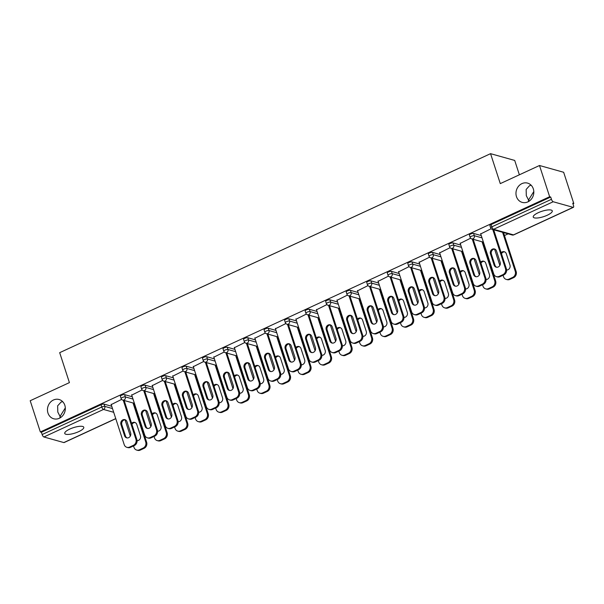 <?xml version="1.0" encoding="UTF-8"?>
<svg xmlns="http://www.w3.org/2000/svg" width="604" height="604" viewBox="0 0 604 604"><rect width="100%" height="100%" fill="white"/><g stroke="black" fill="none" stroke-linecap="round" stroke-linejoin="round"><path stroke-width="0.91" d="M529.323 201.034L528.545 200.03L528.409 201.6M516.473 196.64A10.004 8.841 -74.3 0 0 522.196 202.385A10.004 8.841 -74.3 0 0 531.309 199.184A10.004 8.841 -74.3 0 0 533.317 188.863A10.004 8.841 -74.3 0 0 527.594 183.118A10.004 8.841 -74.3 0 0 518.481 186.319A10.004 8.841 -74.3 0 0 516.473 196.64M60.823 417.417L60.045 416.413L59.909 417.991M47.965 413.03A10.004 8.841 -74.3 0 0 53.688 418.768A10.004 8.841 -74.3 0 0 62.801 415.575A10.004 8.841 -74.3 0 0 64.817 405.246A10.004 8.841 -74.3 0 0 59.094 399.508A10.004 8.841 -74.3 0 0 49.981 402.709A10.004 8.841 -74.3 0 0 47.965 413.03M62.627 401.607L60.996 402.136L57.637 405.85L57.803 412.064L60.045 416.413L65.308 407.919M531.127 185.217L529.497 185.745L526.144 189.46L526.303 195.673L528.545 200.03L533.808 191.536M78.769 431.618A10.004 2.816 162 0 0 83.775 427.262A10.004 2.816 162 0 0 69.754 429.089A10.004 2.816 162 0 0 64.749 433.446A10.004 2.816 162 0 0 78.769 431.618M547.269 215.228A10.004 2.816 162 0 0 552.275 210.871A10.004 2.816 162 0 0 538.255 212.699A10.004 2.816 162 0 0 533.249 217.055A10.004 2.816 162 0 0 547.269 215.228M519.372 174.798L514.706 160.438L490.554 153.665L59.683 352.668L69.415 382.619L30.2 400.731L40.347 431.966L549.648 196.738L539.5 165.504L563.653 172.276L573.8 203.51L572.743 203.216L573.483 205.496A2.341 0.876 65.2 0 1 573.415 207.323L513.793 234.858A2.341 0.876 65.2 0 1 513.506 234.873L573.12 207.338A2.341 0.876 65.2 0 0 573.415 207.323M504.461 235.537L508.107 233.846M572.962 203.895L573.8 203.51M553.196 201.751L493.581 229.286A2.341 0.876 65.2 0 1 491.83 226.847A2.341 0.657 162 0 0 490.659 227.867L489.912 225.586A2.341 0.657 -18 0 1 491.09 224.567L491.83 226.847L551.444 199.312A2.341 0.876 65.2 0 0 553.196 201.751L573.12 207.338M491.09 224.567L550.705 197.032L549.648 196.738M551.444 199.312L550.705 197.032M115.779 418.693L64.115 442.558A2.341 0.876 -114.8 0 1 63.828 442.566L43.896 436.979A2.341 0.876 -114.8 0 1 42.144 434.548L41.404 432.26L40.347 431.966M490.554 153.665L500.286 183.616L539.5 165.504M491.15 228.72L480.739 233.922M124.583 394.631L125.322 396.911A2.341 0.657 -18 0 0 122.295 397.53A2.341 0.657 162 0 0 121.117 398.549L120.377 396.269A2.341 0.657 -18 0 1 121.547 395.243A2.341 0.657 -18 0 1 124.583 394.631L132.276 396.79M41.404 432.26L101.019 404.725A2.341 0.657 -18 0 1 104.054 404.114L111.74 406.266M142.144 389.92L131.732 395.122M165.639 375.665L166.379 377.945A2.341 0.657 -18 0 0 163.352 378.565A2.341 0.657 162 0 0 162.182 379.584L161.434 377.304A2.341 0.657 -18 0 1 162.612 376.284A2.341 0.657 -18 0 1 165.639 375.665L173.333 377.825M183.201 370.954L172.789 376.156M206.696 356.7L207.444 358.98A2.341 0.657 -18 0 0 204.409 359.599A2.341 0.657 162 0 0 203.238 360.618L202.499 358.338A2.341 0.657 -18 0 1 203.669 357.319A2.341 0.657 -18 0 1 206.696 356.7L214.39 358.859M224.258 351.989L213.854 357.191M247.761 337.734L248.501 340.022A2.341 0.657 -18 0 0 245.473 340.633A2.341 0.657 162 0 0 244.295 341.653L243.555 339.373A2.341 0.657 -18 0 1 244.733 338.353A2.341 0.657 -18 0 1 247.761 337.734L255.454 339.893M265.322 333.023L254.911 338.225M288.818 318.776L289.558 321.056A2.341 0.657 -18 0 0 286.53 321.668A2.341 0.657 162 0 0 285.36 322.695L284.612 320.407A2.341 0.657 -18 0 1 285.79 319.388A2.341 0.657 -18 0 1 288.818 318.776L296.511 320.928M306.379 314.057L295.968 319.267M329.882 299.811L330.622 302.091A2.341 0.657 -18 0 0 327.587 302.71A2.341 0.657 162 0 0 326.417 303.729L325.677 301.441A2.341 0.657 -18 0 1 326.847 300.422A2.341 0.657 -18 0 1 329.882 299.811L337.576 301.962M347.443 295.092L337.032 300.301M370.939 280.845L371.679 283.125A2.341 0.657 -18 0 0 368.651 283.744A2.341 0.657 162 0 0 367.474 284.763L366.734 282.483A2.341 0.657 -18 0 1 367.911 281.456A2.341 0.657 -18 0 1 370.939 280.845L378.632 283.004M388.5 276.134L378.089 281.336M411.996 261.879L412.743 264.159A2.341 0.657 -18 0 0 409.708 264.779A2.341 0.657 162 0 0 408.538 265.798L407.798 263.518A2.341 0.657 -18 0 1 408.968 262.498A2.341 0.657 -18 0 1 411.996 261.879L419.689 264.039M429.557 257.168L419.153 262.37M453.06 242.914L453.8 245.201A2.341 0.657 -18 0 0 450.773 245.813A2.341 0.657 162 0 0 449.595 246.832L448.855 244.552A2.341 0.657 -18 0 1 450.025 243.533A2.341 0.657 -18 0 1 453.06 242.914L460.754 245.073M470.622 238.203L460.21 243.404M473.589 233.431L474.329 235.719A2.341 0.657 -18 0 0 471.301 236.33A2.341 0.657 162 0 0 470.123 237.349L469.384 235.069A2.341 0.657 -18 0 1 470.561 234.05A2.341 0.657 -18 0 1 473.589 233.431L481.282 235.59M450.093 247.685L439.682 252.887M432.532 252.397L433.272 254.677A2.341 0.657 -18 0 0 430.237 255.296A2.341 0.657 162 0 0 429.066 256.315L428.327 254.035A2.341 0.657 -18 0 1 429.497 253.016A2.341 0.657 -18 0 1 432.532 252.397L440.225 254.556M409.029 266.651L398.617 271.853M391.468 271.362L392.207 273.642A2.341 0.657 -18 0 0 389.18 274.261A2.341 0.657 162 0 0 388.01 275.281L387.262 273A2.341 0.657 -18 0 1 388.44 271.981A2.341 0.657 -18 0 1 391.468 271.362L399.161 273.521M367.972 285.617L357.56 290.818M350.411 290.328L351.151 292.608A2.341 0.657 -18 0 0 348.123 293.227A2.341 0.657 162 0 0 346.945 294.246L346.205 291.966A2.341 0.657 -18 0 1 347.376 290.939A2.341 0.657 -18 0 1 350.411 290.328L358.104 292.487M326.907 304.575L316.504 309.784M309.346 309.293L310.094 311.573A2.341 0.657 -18 0 0 307.058 312.185A2.341 0.657 162 0 0 305.888 313.212L305.148 310.924A2.341 0.657 -18 0 1 306.319 309.905A2.341 0.657 -18 0 1 309.346 309.293L317.04 311.445M285.851 323.54L275.439 328.75M268.289 328.251L269.029 330.539A2.341 0.657 -18 0 0 266.002 331.151A2.341 0.657 162 0 0 264.831 332.17L264.084 329.89A2.341 0.657 -18 0 1 265.262 328.87A2.341 0.657 -18 0 1 268.289 328.251L275.983 330.411M244.794 342.506L234.382 347.708M227.232 347.217L227.972 349.505A2.341 0.657 -18 0 0 224.945 350.116A2.341 0.657 162 0 0 223.767 351.135L223.027 348.855A2.341 0.657 -18 0 1 224.197 347.836A2.341 0.657 -18 0 1 227.232 347.217L234.926 349.376M203.729 361.471L193.325 366.673M186.168 366.183L186.915 368.463A2.341 0.657 -18 0 0 183.88 369.082A2.341 0.657 162 0 0 182.71 370.101L181.97 367.821A2.341 0.657 -18 0 1 183.14 366.802A2.341 0.657 -18 0 1 186.168 366.183L193.861 368.342M162.672 380.437L152.261 385.639M145.111 385.148L145.851 387.428A2.341 0.657 -18 0 0 142.823 388.047A2.341 0.657 162 0 0 141.646 389.067L140.906 386.786A2.341 0.657 -18 0 1 142.083 385.767A2.341 0.657 -18 0 1 145.111 385.148L152.804 387.307M121.608 399.395L111.204 404.604M496.647 267.247A3.594 3.179 105.7 0 1 495.038 265.352L491.377 254.088A3.594 3.179 105.7 0 1 494.91 249.142M493.702 229.807L506.379 268.81A4.689 4.145 105.7 0 1 503.819 274.911L500.006 276.677A4.689 4.145 105.7 0 1 497.349 276.911L496.435 276.655A4.689 4.145 -74.3 0 0 499.085 276.421L500.006 276.677M496.435 276.655A4.689 4.145 -74.3 0 1 493.747 273.967L480.625 233.582M492.789 229.55L505.465 268.553L506.379 268.81M503.819 274.911L502.906 274.654L499.085 276.421M494.125 265.096L490.463 253.831A3.594 3.179 105.7 0 1 491.188 250.124A3.594 3.179 105.7 0 1 494.457 248.969A3.594 3.179 105.7 0 1 496.518 251.037L500.18 262.302A3.594 3.179 105.7 0 1 499.455 266.009A3.594 3.179 105.7 0 1 496.178 267.164A3.594 3.179 105.7 0 1 494.125 265.096L495.038 265.352M502.906 274.654A4.689 4.145 -74.3 0 0 505.465 268.553M506.605 270.011A3.594 3.179 -74.3 0 0 509.965 265.043L506.303 253.778A3.594 3.179 -74.3 0 0 504.249 251.717A3.594 3.179 -74.3 0 0 501.139 252.676M494.578 249.127L499.863 265.405M503.064 275.258L503.54 276.707A4.689 4.145 -74.3 0 0 506.22 279.395A4.689 4.145 -74.3 0 0 508.878 279.161L512.69 277.402A4.689 4.145 -74.3 0 0 515.25 271.302L516.163 271.558L503.494 232.555M502.581 232.298L515.25 271.302M508.878 279.161L509.791 279.418L513.604 277.659L512.69 277.402M504.695 251.883A3.594 3.179 -74.3 0 0 501.479 253.733M509.791 279.418A4.689 4.145 105.7 0 1 507.134 279.652L506.22 279.395M516.163 271.558A4.689 4.145 105.7 0 1 513.604 277.659M476.118 276.73A3.594 3.179 105.7 0 1 474.51 274.835L470.848 263.571A3.594 3.179 105.7 0 1 474.374 258.625M473.174 239.29L485.85 278.293A4.689 4.145 105.7 0 1 483.291 284.393L479.47 286.16A4.689 4.145 105.7 0 1 476.82 286.394L475.899 286.137A4.689 4.145 -74.3 0 0 478.557 285.903L479.47 286.16M475.899 286.137A4.689 4.145 -74.3 0 1 473.219 283.45L460.097 243.065M472.26 239.033L484.929 278.036L485.85 278.293M483.291 284.393L482.377 284.137L478.557 285.903M473.596 274.578L469.935 263.314A3.594 3.179 105.7 0 1 470.652 259.607A3.594 3.179 105.7 0 1 473.929 258.452A3.594 3.179 105.7 0 1 475.99 260.52L479.644 271.785A3.594 3.179 105.7 0 1 478.927 275.492A3.594 3.179 105.7 0 1 475.65 276.647A3.594 3.179 105.7 0 1 473.596 274.578L474.51 274.835M482.377 284.137A4.689 4.145 -74.3 0 0 484.929 278.036M455.59 286.213A3.594 3.179 105.7 0 1 453.981 284.318L450.32 273.053A3.594 3.179 105.7 0 1 453.846 268.101M452.645 248.773L465.322 287.776A4.689 4.145 105.7 0 1 462.762 293.876L458.942 295.643A4.689 4.145 105.7 0 1 456.284 295.877L455.371 295.62A4.689 4.145 -74.3 0 0 458.028 295.386L458.942 295.643M455.371 295.62A4.689 4.145 -74.3 0 1 452.69 292.925L439.569 252.548M451.732 248.516L464.401 287.519L465.322 287.776M462.762 293.876L461.841 293.619L458.028 295.386M453.06 284.061L449.406 272.797A3.594 3.179 105.7 0 1 450.123 269.082A3.594 3.179 105.7 0 1 453.4 267.934A3.594 3.179 105.7 0 1 455.454 270.003L459.115 281.268A3.594 3.179 105.7 0 1 458.398 284.975A3.594 3.179 105.7 0 1 455.122 286.122A3.594 3.179 105.7 0 1 453.06 284.061L453.981 284.318M461.841 293.619A4.689 4.145 -74.3 0 0 464.401 287.519M435.061 295.696A3.594 3.179 105.7 0 1 433.446 293.801L429.791 282.536A3.594 3.179 105.7 0 1 433.317 277.583M432.117 258.255L444.786 297.259A4.689 4.145 105.7 0 1 442.234 303.359L438.413 305.126A4.689 4.145 105.7 0 1 435.756 305.36L434.842 305.103A4.689 4.145 -74.3 0 0 437.5 304.869L438.413 305.126M434.842 305.103A4.689 4.145 -74.3 0 1 432.162 302.408L419.04 262.023M431.203 257.999L443.872 297.002L444.786 297.259M442.234 303.359L441.313 303.102L437.5 304.869M432.532 293.544L428.87 282.279A3.594 3.179 105.7 0 1 429.595 278.565A3.594 3.179 105.7 0 1 432.872 277.417A3.594 3.179 105.7 0 1 434.925 279.478L438.587 290.751A3.594 3.179 105.7 0 1 437.862 294.458A3.594 3.179 105.7 0 1 434.593 295.605A3.594 3.179 105.7 0 1 432.532 293.544L433.446 293.801M441.313 303.102A4.689 4.145 -74.3 0 0 443.872 297.002M414.525 305.179A3.594 3.179 105.7 0 1 412.917 303.284L409.255 292.019A3.594 3.179 105.7 0 1 412.789 287.066M411.588 267.738L424.257 306.741A4.689 4.145 105.7 0 1 421.698 312.842L417.885 314.601A4.689 4.145 105.7 0 1 415.227 314.843L414.314 314.586A4.689 4.145 -74.3 0 0 416.971 314.344L417.885 314.601M414.314 314.586A4.689 4.145 -74.3 0 1 411.634 311.891L398.512 271.506M410.667 267.481L423.344 306.485L424.257 306.741M421.698 312.842L420.784 312.585L416.971 314.344M412.004 303.027L408.342 291.762A3.594 3.179 105.7 0 1 409.067 288.048A3.594 3.179 105.7 0 1 412.343 286.9A3.594 3.179 105.7 0 1 414.397 288.961L418.059 300.233A3.594 3.179 105.7 0 1 417.334 303.94A3.594 3.179 105.7 0 1 414.057 305.088A3.594 3.179 105.7 0 1 412.004 303.027L412.917 303.284M420.784 312.585A4.689 4.145 -74.3 0 0 423.344 306.485M393.997 314.661A3.594 3.179 105.7 0 1 392.389 312.766L388.727 301.502A3.594 3.179 105.7 0 1 392.26 296.549M391.052 277.221L403.729 316.224A4.689 4.145 105.7 0 1 401.169 322.325L397.356 324.084A4.689 4.145 105.7 0 1 394.699 324.325L393.785 324.069A4.689 4.145 -74.3 0 0 396.435 323.827L397.356 324.084M393.785 324.069A4.689 4.145 -74.3 0 1 391.098 321.373L377.976 280.988M390.139 276.964L402.815 315.968L403.729 316.224M401.169 322.325L400.256 322.068L396.435 323.827M391.475 312.51L387.813 301.245A3.594 3.179 105.7 0 1 388.538 297.53A3.594 3.179 105.7 0 1 391.807 296.383A3.594 3.179 105.7 0 1 393.868 298.444L397.53 309.716A3.594 3.179 105.7 0 1 396.805 313.423A3.594 3.179 105.7 0 1 393.529 314.571A3.594 3.179 105.7 0 1 391.475 312.51L392.389 312.766M400.256 322.068A4.689 4.145 -74.3 0 0 402.815 315.968M486.077 279.486A3.594 3.179 -74.3 0 0 489.436 274.526L485.775 263.261A3.594 3.179 -74.3 0 0 483.721 261.2A3.594 3.179 -74.3 0 0 480.603 262.159M474.042 258.61L479.334 274.888M482.536 284.741L483.004 286.19A4.689 4.145 -74.3 0 0 485.691 288.878A4.689 4.145 -74.3 0 0 488.349 288.644L492.162 286.885A4.689 4.145 -74.3 0 0 494.721 280.777L495.635 281.034L482.966 242.038M482.045 241.781L494.721 280.777M488.349 288.644L489.263 288.901L493.075 287.142L492.162 286.885M484.166 261.366A3.594 3.179 -74.3 0 0 480.95 263.216M489.263 288.901A4.689 4.145 105.7 0 1 486.605 289.135L485.691 288.878M495.635 281.034A4.689 4.145 105.7 0 1 493.075 287.142M465.548 288.969A3.594 3.179 -74.3 0 0 468.908 284.008L465.246 272.744A3.594 3.179 -74.3 0 0 463.185 270.683A3.594 3.179 -74.3 0 0 460.074 271.641M453.513 268.085L458.806 284.371M462.007 294.224L462.475 295.673A4.689 4.145 -74.3 0 0 465.163 298.361A4.689 4.145 -74.3 0 0 467.813 298.127L471.633 296.368A4.689 4.145 -74.3 0 0 474.193 290.26L475.106 290.516L462.43 251.521M461.516 251.264L474.193 290.26M467.813 298.127L468.734 298.384L472.547 296.624L471.633 296.368M463.63 270.849A3.594 3.179 -74.3 0 0 460.414 272.691M468.734 298.384A4.689 4.145 105.7 0 1 466.077 298.618L465.163 298.361M475.106 290.516A4.689 4.145 105.7 0 1 472.547 296.624M445.012 298.452A3.594 3.179 -74.3 0 0 448.372 293.491L444.718 282.227A3.594 3.179 -74.3 0 0 442.656 280.165A3.594 3.179 -74.3 0 0 439.546 281.124M432.985 277.568L438.277 293.854M441.479 303.706L441.947 305.156A4.689 4.145 -74.3 0 0 444.627 307.844A4.689 4.145 -74.3 0 0 447.285 307.61L451.105 305.851A4.689 4.145 -74.3 0 0 453.657 299.743L454.578 299.999L441.901 261.003M440.988 260.747L453.657 299.743M447.285 307.61L448.198 307.866L452.019 306.107L451.105 305.851M443.102 280.332A3.594 3.179 -74.3 0 0 439.886 282.174M448.198 307.866A4.689 4.145 105.7 0 1 445.548 308.1L444.627 307.844M454.578 299.999A4.689 4.145 105.7 0 1 452.019 306.107M424.484 307.934A3.594 3.179 -74.3 0 0 427.843 302.974L424.182 291.709A3.594 3.179 -74.3 0 0 422.128 289.648A3.594 3.179 -74.3 0 0 419.017 290.607M412.456 287.051L417.741 303.336M420.95 313.189L421.418 314.639A4.689 4.145 -74.3 0 0 424.099 317.327A4.689 4.145 -74.3 0 0 426.756 317.092L430.569 315.326A4.689 4.145 -74.3 0 0 433.128 309.225L434.042 309.482L421.373 270.479M420.459 270.23L433.128 309.225M426.756 317.092L427.67 317.349L431.49 315.582L430.569 315.326M422.574 289.814A3.594 3.179 -74.3 0 0 419.357 291.656M427.67 317.349A4.689 4.145 105.7 0 1 425.012 317.583L424.099 317.327M434.042 309.482A4.689 4.145 105.7 0 1 431.49 315.582M403.955 317.417A3.594 3.179 -74.3 0 0 407.315 312.457L403.653 301.192A3.594 3.179 -74.3 0 0 401.6 299.123A3.594 3.179 -74.3 0 0 398.489 300.09M391.928 296.534L397.213 312.812M400.414 322.672L400.89 324.122A4.689 4.145 -74.3 0 0 403.57 326.809A4.689 4.145 -74.3 0 0 406.228 326.575L410.041 324.809A4.689 4.145 -74.3 0 0 412.6 318.708L413.514 318.965L400.845 279.962M399.931 279.705L412.6 318.708M406.228 326.575L407.141 326.832L410.962 325.065L410.041 324.809M402.045 299.297A3.594 3.179 -74.3 0 0 398.829 301.139M407.141 326.832A4.689 4.145 105.7 0 1 404.484 327.066L403.57 326.809M413.514 318.965A4.689 4.145 105.7 0 1 410.962 325.065M373.468 324.144A3.594 3.179 105.7 0 1 371.86 322.249L368.198 310.977A3.594 3.179 105.7 0 1 371.724 306.032M370.524 286.704L383.2 325.707A4.689 4.145 105.7 0 1 380.641 331.807L376.821 333.567A4.689 4.145 105.7 0 1 374.17 333.801L373.249 333.544A4.689 4.145 -74.3 0 0 375.907 333.31L376.821 333.567M373.249 333.544A4.689 4.145 -74.3 0 1 370.569 330.856L357.447 290.471M369.61 286.447L382.279 325.45L383.2 325.707M380.641 331.807L379.727 331.551L375.907 333.31M370.947 321.992L367.285 310.72A3.594 3.179 105.7 0 1 368.002 307.013A3.594 3.179 105.7 0 1 371.279 305.866A3.594 3.179 105.7 0 1 373.34 307.927L376.994 319.191A3.594 3.179 105.7 0 1 376.277 322.906A3.594 3.179 105.7 0 1 373 324.054A3.594 3.179 105.7 0 1 370.947 321.992L371.86 322.249M379.727 331.551A4.689 4.145 -74.3 0 0 382.279 325.45M383.427 326.9A3.594 3.179 -74.3 0 0 386.786 321.94L383.125 310.675A3.594 3.179 -74.3 0 0 381.071 308.606A3.594 3.179 -74.3 0 0 377.961 309.573M371.392 306.017L376.685 322.294M379.886 332.155L380.361 333.604A4.689 4.145 -74.3 0 0 383.042 336.292A4.689 4.145 -74.3 0 0 385.699 336.058L389.512 334.291A4.689 4.145 -74.3 0 0 392.071 328.191L392.985 328.448L380.316 289.444M379.395 289.188L392.071 328.191M385.699 336.058L386.613 336.315L390.426 334.548L389.512 334.291M381.517 308.78A3.594 3.179 -74.3 0 0 378.3 310.622M386.613 336.315A4.689 4.145 105.7 0 1 383.955 336.549L383.042 336.292M392.985 328.448A4.689 4.145 105.7 0 1 390.426 334.548M352.94 333.627A3.594 3.179 105.7 0 1 351.332 331.732L347.67 320.46A3.594 3.179 105.7 0 1 351.196 315.514M349.995 296.187L362.672 335.182A4.689 4.145 105.7 0 1 360.112 341.29L356.292 343.049A4.689 4.145 105.7 0 1 353.634 343.283L352.721 343.027A4.689 4.145 -74.3 0 0 355.378 342.793L356.292 343.049M352.721 343.027A4.689 4.145 -74.3 0 1 350.041 340.339L336.919 299.954M349.082 295.93L361.751 334.926L362.672 335.182M360.112 341.29L359.199 341.034L355.378 342.793M350.411 331.475L346.756 320.203A3.594 3.179 105.7 0 1 347.474 316.496A3.594 3.179 105.7 0 1 350.75 315.348A3.594 3.179 105.7 0 1 352.804 317.41L356.466 328.674A3.594 3.179 105.7 0 1 355.748 332.389A3.594 3.179 105.7 0 1 352.472 333.536A3.594 3.179 105.7 0 1 350.411 331.475L351.332 331.732M359.199 341.034A4.689 4.145 -74.3 0 0 361.751 334.926M362.898 336.383A3.594 3.179 -74.3 0 0 366.258 331.422L362.596 320.158A3.594 3.179 -74.3 0 0 360.535 318.089A3.594 3.179 -74.3 0 0 357.425 319.055M350.864 315.499L356.156 331.777M359.357 341.637L359.825 343.08A4.689 4.145 -74.3 0 0 362.513 345.775A4.689 4.145 -74.3 0 0 365.163 345.541L368.984 343.774A4.689 4.145 -74.3 0 0 371.543 337.674L372.457 337.93L359.78 298.927M358.867 298.67L371.543 337.674M365.163 345.541L366.084 345.798L369.897 344.031L368.984 343.774M360.988 318.255A3.594 3.179 -74.3 0 0 357.772 320.105M366.084 345.798A4.689 4.145 105.7 0 1 363.427 346.032L362.513 345.775M372.457 337.93A4.689 4.145 105.7 0 1 369.897 344.031M332.411 343.11A3.594 3.179 105.7 0 1 330.796 341.215L327.142 329.943A3.594 3.179 105.7 0 1 330.667 324.997M329.467 305.669L342.136 344.665A4.689 4.145 105.7 0 1 339.584 350.773L335.764 352.532A4.689 4.145 105.7 0 1 333.106 352.766L332.192 352.51A4.689 4.145 -74.3 0 0 334.85 352.275L335.764 352.532M332.192 352.51A4.689 4.145 -74.3 0 1 329.512 349.822L316.39 309.437M328.553 305.413L341.222 344.408L342.136 344.665M339.584 350.773L338.663 350.516L334.85 352.275M329.882 340.958L326.22 329.686A3.594 3.179 105.7 0 1 326.945 325.979A3.594 3.179 105.7 0 1 330.222 324.831A3.594 3.179 105.7 0 1 332.276 326.892L335.937 338.157A3.594 3.179 105.7 0 1 335.212 341.872A3.594 3.179 105.7 0 1 331.943 343.019A3.594 3.179 105.7 0 1 329.882 340.958L330.796 341.215M338.663 350.516A4.689 4.145 -74.3 0 0 341.222 344.408M342.362 345.865A3.594 3.179 -74.3 0 0 345.722 340.905L342.068 329.633A3.594 3.179 -74.3 0 0 340.007 327.572A3.594 3.179 -74.3 0 0 336.896 328.538M330.335 324.982L335.628 341.26M338.829 351.12L339.297 352.562A4.689 4.145 -74.3 0 0 341.977 355.258A4.689 4.145 -74.3 0 0 344.635 355.024L348.455 353.257A4.689 4.145 -74.3 0 0 351.007 347.157L351.928 347.413L339.252 308.41M338.338 308.153L351.007 347.157M344.635 355.024L345.548 355.28L349.369 353.514L348.455 353.257M340.452 327.738A3.594 3.179 -74.3 0 0 337.236 329.588M345.548 355.28A4.689 4.145 105.7 0 1 342.898 355.514L341.977 355.258M351.928 347.413A4.689 4.145 105.7 0 1 349.369 353.514M311.875 352.593A3.594 3.179 105.7 0 1 310.267 350.697L306.606 339.425A3.594 3.179 105.7 0 1 310.139 334.48M308.938 315.152L321.607 354.148A4.689 4.145 105.7 0 1 319.048 360.256L315.235 362.015A4.689 4.145 105.7 0 1 312.578 362.249L311.664 361.992A4.689 4.145 -74.3 0 0 314.322 361.758L315.235 362.015M311.664 361.992A4.689 4.145 -74.3 0 1 308.984 359.304L295.862 318.92M308.017 314.895L320.694 353.891L321.607 354.148M319.048 360.256L318.134 359.999L314.322 361.758M309.354 350.441L305.692 339.169A3.594 3.179 105.7 0 1 306.417 335.462A3.594 3.179 105.7 0 1 309.693 334.314A3.594 3.179 105.7 0 1 311.747 336.375L315.409 347.64A3.594 3.179 105.7 0 1 314.684 351.354A3.594 3.179 105.7 0 1 311.407 352.502A3.594 3.179 105.7 0 1 309.354 350.441L310.267 350.697M318.134 359.999A4.689 4.145 -74.3 0 0 320.694 353.891M321.834 355.348A3.594 3.179 -74.3 0 0 325.194 350.388L321.532 339.116A3.594 3.179 -74.3 0 0 319.478 337.055A3.594 3.179 -74.3 0 0 316.368 338.021M309.807 334.465L315.092 350.743M318.3 360.603L318.769 362.045A4.689 4.145 -74.3 0 0 321.449 364.74A4.689 4.145 -74.3 0 0 324.106 364.499L327.927 362.74A4.689 4.145 -74.3 0 0 330.479 356.639L331.4 356.896L318.723 317.893M317.81 317.636L330.479 356.639M324.106 364.499L325.02 364.756L328.84 362.996L327.927 362.74M319.924 337.221A3.594 3.179 -74.3 0 0 316.707 339.071M325.02 364.756A4.689 4.145 105.7 0 1 322.362 364.997L321.449 364.74M331.4 356.896A4.689 4.145 105.7 0 1 328.84 362.996M291.347 362.075A3.594 3.179 105.7 0 1 289.739 360.173L286.077 348.908A3.594 3.179 105.7 0 1 289.61 343.963M288.41 324.627L301.079 363.631A4.689 4.145 105.7 0 1 298.519 369.731L294.707 371.498A4.689 4.145 105.7 0 1 292.049 371.732L291.136 371.475A4.689 4.145 -74.3 0 0 293.786 371.241L294.707 371.498M291.136 371.475A4.689 4.145 -74.3 0 1 288.448 368.787L275.326 328.402M287.489 324.371L300.165 363.374L301.079 363.631M298.519 369.731L297.606 369.474L293.786 371.241M288.825 359.916L285.163 348.651A3.594 3.179 105.7 0 1 285.888 344.944A3.594 3.179 105.7 0 1 289.157 343.797A3.594 3.179 105.7 0 1 291.219 345.858L294.88 357.123A3.594 3.179 105.7 0 1 294.156 360.83A3.594 3.179 105.7 0 1 290.879 361.985A3.594 3.179 105.7 0 1 288.825 359.916L289.739 360.173M297.606 369.474A4.689 4.145 -74.3 0 0 300.165 363.374M301.305 364.831A3.594 3.179 -74.3 0 0 304.665 359.871L301.003 348.599A3.594 3.179 -74.3 0 0 298.95 346.537A3.594 3.179 -74.3 0 0 295.839 347.504M289.278 343.948L294.563 360.226M297.764 370.078L298.24 371.528A4.689 4.145 -74.3 0 0 300.92 374.223A4.689 4.145 -74.3 0 0 303.578 373.982L307.391 372.223A4.689 4.145 -74.3 0 0 309.95 366.122L310.864 366.379L298.195 327.376M297.281 327.119L309.95 366.122M303.578 373.982L304.492 374.238L308.312 372.479L307.391 372.223M299.395 346.704A3.594 3.179 -74.3 0 0 296.179 348.553M304.492 374.238A4.689 4.145 105.7 0 1 301.834 374.48L300.92 374.223M310.864 366.379A4.689 4.145 105.7 0 1 308.312 372.479M270.818 371.551A3.594 3.179 105.7 0 1 269.21 369.656L265.549 358.391A3.594 3.179 105.7 0 1 269.074 353.446M267.874 334.11L280.55 373.113A4.689 4.145 105.7 0 1 277.991 379.214L274.171 380.981A4.689 4.145 105.7 0 1 271.521 381.215L270.6 380.958A4.689 4.145 -74.3 0 0 273.257 380.724L274.171 380.981M270.6 380.958A4.689 4.145 -74.3 0 1 267.919 378.27L254.797 337.885M266.96 333.853L279.637 372.857L280.55 373.113M277.991 379.214L277.077 378.957L273.257 380.724M268.297 369.399L264.635 358.134A3.594 3.179 105.7 0 1 265.352 354.427A3.594 3.179 105.7 0 1 268.629 353.272A3.594 3.179 105.7 0 1 270.69 355.341L274.344 366.605A3.594 3.179 105.7 0 1 273.627 370.312A3.594 3.179 105.7 0 1 270.35 371.468A3.594 3.179 105.7 0 1 268.297 369.399L269.21 369.656M277.077 378.957A4.689 4.145 -74.3 0 0 279.637 372.857M280.777 374.314A3.594 3.179 -74.3 0 0 284.137 369.346L280.475 358.081A3.594 3.179 -74.3 0 0 278.421 356.02A3.594 3.179 -74.3 0 0 275.311 356.979M268.742 353.431L274.035 369.708M277.236 379.561L277.712 381.011A4.689 4.145 -74.3 0 0 280.392 383.706A4.689 4.145 -74.3 0 0 283.049 383.464L286.862 381.705A4.689 4.145 -74.3 0 0 289.422 375.605L290.335 375.862L277.666 336.858M276.745 336.602L289.422 375.605M283.049 383.464L283.963 383.721L287.776 381.962L286.862 381.705M278.867 356.186A3.594 3.179 -74.3 0 0 275.651 358.036M283.963 383.721A4.689 4.145 105.7 0 1 281.305 383.963L280.392 383.706M290.335 375.862A4.689 4.145 105.7 0 1 287.776 381.962M250.29 381.033A3.594 3.179 105.7 0 1 248.682 379.138L245.02 367.874A3.594 3.179 105.7 0 1 248.546 362.928M247.346 343.593L260.022 382.596A4.689 4.145 105.7 0 1 257.463 388.697L253.642 390.463A4.689 4.145 105.7 0 1 250.992 390.697L250.071 390.441A4.689 4.145 -74.3 0 0 252.729 390.207L253.642 390.463M250.071 390.441A4.689 4.145 -74.3 0 1 247.391 387.753L234.269 347.368M246.432 343.336L259.101 382.34L260.022 382.596M257.463 388.697L256.549 388.44L252.729 390.207M247.761 378.882L244.107 367.617A3.594 3.179 105.7 0 1 244.824 363.91A3.594 3.179 105.7 0 1 248.101 362.755A3.594 3.179 105.7 0 1 250.154 364.824L253.816 376.088A3.594 3.179 105.7 0 1 253.099 379.795A3.594 3.179 105.7 0 1 249.822 380.95A3.594 3.179 105.7 0 1 247.761 378.882L248.682 379.138M256.549 388.44A4.689 4.145 -74.3 0 0 259.101 382.34M260.248 383.789A3.594 3.179 -74.3 0 0 263.608 378.829L259.947 367.564A3.594 3.179 -74.3 0 0 257.885 365.503A3.594 3.179 -74.3 0 0 254.775 366.462M248.214 362.913L253.506 379.191M256.708 389.044L257.176 390.494A4.689 4.145 -74.3 0 0 259.863 393.181A4.689 4.145 -74.3 0 0 262.513 392.947L266.334 391.188A4.689 4.145 -74.3 0 0 268.893 385.08L269.807 385.337L257.138 346.341M256.217 346.084L268.893 385.08M262.513 392.947L263.435 393.204L267.247 391.445L266.334 391.188M258.338 365.669A3.594 3.179 -74.3 0 0 255.122 367.519M263.435 393.204A4.689 4.145 105.7 0 1 260.777 393.438L259.863 393.181M269.807 385.337A4.689 4.145 105.7 0 1 267.247 391.445M229.762 390.516A3.594 3.179 105.7 0 1 228.153 388.621L224.492 377.357A3.594 3.179 105.7 0 1 228.018 372.404M226.817 353.076L239.486 392.079A4.689 4.145 105.7 0 1 236.934 398.179L233.114 399.946A4.689 4.145 105.7 0 1 230.456 400.18L229.543 399.924A4.689 4.145 -74.3 0 0 232.2 399.689L233.114 399.946M229.543 399.924A4.689 4.145 -74.3 0 1 226.862 397.228L213.741 356.851M225.904 352.819L238.572 391.822L239.486 392.079M236.934 398.179L236.013 397.923L232.2 399.689M227.232 388.364L223.571 377.1A3.594 3.179 105.7 0 1 224.295 373.393A3.594 3.179 105.7 0 1 227.572 372.238A3.594 3.179 105.7 0 1 229.626 374.306L233.287 385.571A3.594 3.179 105.7 0 1 232.563 389.278A3.594 3.179 105.7 0 1 229.293 390.426A3.594 3.179 105.7 0 1 227.232 388.364L228.153 388.621M236.013 397.923A4.689 4.145 -74.3 0 0 238.572 391.822M239.713 393.272A3.594 3.179 -74.3 0 0 243.072 388.312L239.418 377.047A3.594 3.179 -74.3 0 0 237.357 374.986A3.594 3.179 -74.3 0 0 234.246 375.945M227.685 372.389L232.978 388.674M236.179 398.527L236.647 399.976A4.689 4.145 -74.3 0 0 239.327 402.664A4.689 4.145 -74.3 0 0 241.985 402.43L245.805 400.671A4.689 4.145 -74.3 0 0 248.365 394.563L249.278 394.82L236.602 355.824M235.688 355.567L248.365 394.563M241.985 402.43L242.899 402.687L246.719 400.928L245.805 400.671M237.802 375.152A3.594 3.179 -74.3 0 0 234.586 376.994M242.899 402.687A4.689 4.145 105.7 0 1 240.249 402.921L239.327 402.664M249.278 394.82A4.689 4.145 105.7 0 1 246.719 400.928M209.233 399.999A3.594 3.179 105.7 0 1 207.617 398.104L203.956 386.839A3.594 3.179 105.7 0 1 207.489 381.887M206.289 362.559L218.958 401.562A4.689 4.145 105.7 0 1 216.398 407.662L212.585 409.429A4.689 4.145 105.7 0 1 209.928 409.663L209.014 409.406A4.689 4.145 -74.3 0 0 211.672 409.172L212.585 409.429M209.014 409.406A4.689 4.145 -74.3 0 1 206.334 406.711L193.212 366.326M205.375 362.302L218.044 401.305L218.958 401.562M216.398 407.662L215.485 407.406L211.672 409.172M206.704 397.847L203.042 386.583A3.594 3.179 105.7 0 1 203.767 382.868A3.594 3.179 105.7 0 1 207.044 381.72A3.594 3.179 105.7 0 1 209.097 383.782L212.759 395.054A3.594 3.179 105.7 0 1 212.034 398.761A3.594 3.179 105.7 0 1 208.757 399.908A3.594 3.179 105.7 0 1 206.704 397.847L207.617 398.104M215.485 407.406A4.689 4.145 -74.3 0 0 218.044 401.305M219.184 402.755A3.594 3.179 -74.3 0 0 222.544 397.794L218.882 386.53A3.594 3.179 -74.3 0 0 216.828 384.469A3.594 3.179 -74.3 0 0 213.718 385.428M207.157 381.871L212.449 398.157M215.651 408.01L216.119 409.459A4.689 4.145 -74.3 0 0 218.799 412.147A4.689 4.145 -74.3 0 0 221.457 411.913L225.277 410.154A4.689 4.145 -74.3 0 0 227.829 404.046L228.75 404.303L216.073 365.307M215.16 365.05L227.829 404.046M221.457 411.913L222.37 412.17L226.19 410.41L225.277 410.154M217.274 384.635A3.594 3.179 -74.3 0 0 214.058 386.477M222.37 412.17A4.689 4.145 105.7 0 1 219.72 412.404L218.799 412.147M228.75 404.303A4.689 4.145 105.7 0 1 226.19 410.41M188.697 409.482A3.594 3.179 105.7 0 1 187.089 407.587L183.427 396.322A3.594 3.179 105.7 0 1 186.961 391.369M185.76 372.041L198.429 411.045A4.689 4.145 105.7 0 1 195.87 417.145L192.057 418.904A4.689 4.145 105.7 0 1 189.399 419.146L188.486 418.889A4.689 4.145 -74.3 0 0 191.136 418.647L192.057 418.904M188.486 418.889A4.689 4.145 -74.3 0 1 185.798 416.194L172.676 375.809M184.839 371.785L197.516 410.788L198.429 411.045M195.87 417.145L194.956 416.888L191.136 418.647M186.175 407.33L182.514 396.065A3.594 3.179 105.7 0 1 183.238 392.351A3.594 3.179 105.7 0 1 186.508 391.203A3.594 3.179 105.7 0 1 188.569 393.264L192.231 404.537A3.594 3.179 105.7 0 1 191.506 408.244A3.594 3.179 105.7 0 1 188.229 409.391A3.594 3.179 105.7 0 1 186.175 407.33L187.089 407.587M194.956 416.888A4.689 4.145 -74.3 0 0 197.516 410.788M198.656 412.238A3.594 3.179 -74.3 0 0 202.015 407.277L198.354 396.013A3.594 3.179 -74.3 0 0 196.3 393.951A3.594 3.179 -74.3 0 0 193.189 394.91M186.628 391.354L191.913 407.64M195.122 417.492L195.59 418.942A4.689 4.145 -74.3 0 0 198.271 421.63A4.689 4.145 -74.3 0 0 200.928 421.396L204.741 419.629A4.689 4.145 -74.3 0 0 207.3 413.529L208.214 413.785L195.545 374.79M194.631 374.533L207.3 413.529M200.928 421.396L201.842 421.652L205.662 419.886L204.741 419.629M196.745 394.118A3.594 3.179 -74.3 0 0 193.529 395.96M201.842 421.652A4.689 4.145 105.7 0 1 199.184 421.886L198.271 421.63M208.214 413.785A4.689 4.145 105.7 0 1 205.662 419.886M168.169 418.965A3.594 3.179 105.7 0 1 166.561 417.07L162.899 405.805A3.594 3.179 105.7 0 1 166.425 400.852M165.224 381.524L177.901 420.527A4.689 4.145 105.7 0 1 175.341 426.628L171.528 428.387A4.689 4.145 105.7 0 1 168.871 428.629L167.957 428.372A4.689 4.145 -74.3 0 0 170.607 428.13L171.528 428.387M167.957 428.372A4.689 4.145 -74.3 0 1 165.269 425.677L152.148 385.292M164.311 381.267L176.987 420.271L177.901 420.527M175.341 426.628L174.428 426.371L170.607 428.13M165.647 416.813L161.985 405.548A3.594 3.179 105.7 0 1 162.71 401.834A3.594 3.179 105.7 0 1 165.979 400.686A3.594 3.179 105.7 0 1 168.04 402.747L171.702 414.019A3.594 3.179 105.7 0 1 170.977 417.726A3.594 3.179 105.7 0 1 167.701 418.874A3.594 3.179 105.7 0 1 165.647 416.813L166.561 417.07M174.428 426.371A4.689 4.145 -74.3 0 0 176.987 420.271M178.127 421.72A3.594 3.179 -74.3 0 0 181.487 416.76L177.825 405.495A3.594 3.179 -74.3 0 0 175.772 403.427A3.594 3.179 -74.3 0 0 172.661 404.393M166.1 400.837L171.385 417.115M174.586 426.975L175.062 428.425A4.689 4.145 -74.3 0 0 177.742 431.113A4.689 4.145 -74.3 0 0 180.4 430.879L184.212 429.112A4.689 4.145 -74.3 0 0 186.772 423.011L187.685 423.268L175.017 384.265M174.103 384.008L186.772 423.011M180.4 430.879L181.313 431.135L185.126 429.369L184.212 429.112M176.217 403.6A3.594 3.179 -74.3 0 0 173.001 405.443M181.313 431.135A4.689 4.145 105.7 0 1 178.656 431.369L177.742 431.113M187.685 423.268A4.689 4.145 105.7 0 1 185.126 429.369M147.64 428.447A3.594 3.179 105.7 0 1 146.032 426.552L142.37 415.288A3.594 3.179 105.7 0 1 145.896 410.335M144.696 391.007L157.372 430.01A4.689 4.145 105.7 0 1 154.813 436.111L150.992 437.87A4.689 4.145 105.7 0 1 148.342 438.104L147.421 437.855A4.689 4.145 -74.3 0 0 150.079 437.613L150.992 437.87M147.421 437.855A4.689 4.145 -74.3 0 1 144.741 435.159L131.619 394.774M143.782 390.75L156.451 429.754L157.372 430.01M154.813 436.111L153.899 435.854L150.079 437.613M145.119 426.296L141.457 415.031A3.594 3.179 105.7 0 1 142.174 411.316A3.594 3.179 105.7 0 1 145.451 410.169A3.594 3.179 105.7 0 1 147.504 412.23L151.166 423.495A3.594 3.179 105.7 0 1 150.449 427.209A3.594 3.179 105.7 0 1 147.172 428.357A3.594 3.179 105.7 0 1 145.119 426.296L146.032 426.552M153.899 435.854A4.689 4.145 -74.3 0 0 156.451 429.754M157.599 431.203A3.594 3.179 -74.3 0 0 160.958 426.243L157.297 414.978A3.594 3.179 -74.3 0 0 155.236 412.909A3.594 3.179 -74.3 0 0 152.125 413.876M145.564 410.32L150.857 426.598M154.058 436.458L154.526 437.908A4.689 4.145 -74.3 0 0 157.214 440.595A4.689 4.145 -74.3 0 0 159.864 440.361L163.684 438.595A4.689 4.145 -74.3 0 0 166.243 432.494L167.157 432.751L154.488 393.748M153.567 393.491L166.243 432.494M159.864 440.361L160.785 440.618L164.598 438.851L163.684 438.595M155.689 413.083A3.594 3.179 -74.3 0 0 152.472 414.925M160.785 440.618A4.689 4.145 105.7 0 1 158.127 440.852L157.214 440.595M167.157 432.751A4.689 4.145 105.7 0 1 164.598 438.851M127.112 437.93A3.594 3.179 105.7 0 1 125.504 436.035L121.842 424.763A3.594 3.179 105.7 0 1 125.368 419.818M124.167 400.49L136.836 439.486A4.689 4.145 105.7 0 1 134.284 445.593L130.464 447.353A4.689 4.145 105.7 0 1 127.806 447.587L126.893 447.33A4.689 4.145 -74.3 0 0 129.55 447.096L130.464 447.353M126.893 447.33A4.689 4.145 -74.3 0 1 124.213 444.642L111.091 404.257M123.254 400.233L135.923 439.229L136.836 439.486M134.284 445.593L133.363 445.337L129.55 447.096M124.583 435.778L120.921 424.506A3.594 3.179 105.7 0 1 121.646 420.799A3.594 3.179 105.7 0 1 124.922 419.652A3.594 3.179 105.7 0 1 126.976 421.713L130.638 432.977A3.594 3.179 105.7 0 1 129.913 436.692A3.594 3.179 105.7 0 1 126.644 437.84A3.594 3.179 105.7 0 1 124.583 435.778L125.504 436.035M133.363 445.337A4.689 4.145 -74.3 0 0 135.923 439.229M137.07 440.686A3.594 3.179 -74.3 0 0 140.43 435.726L136.768 424.461A3.594 3.179 -74.3 0 0 134.707 422.392A3.594 3.179 -74.3 0 0 131.597 423.359M125.036 419.803L130.328 436.08M133.529 445.941L133.997 447.383A4.689 4.145 -74.3 0 0 136.685 450.078A4.689 4.145 -74.3 0 0 139.335 449.844L143.156 448.077A4.689 4.145 -74.3 0 0 145.715 441.977L146.629 442.234L133.952 403.23M133.039 402.974L145.715 441.977M139.335 449.844L140.256 450.101L144.069 448.334L143.156 448.077M135.153 422.558A3.594 3.179 -74.3 0 0 131.936 424.408M140.256 450.101A4.689 4.145 105.7 0 1 137.599 450.335L136.685 450.078M146.629 442.234A4.689 4.145 105.7 0 1 144.069 448.334M490.659 227.867A2.341 2.341 0 0 0 492.252 229.399A2.341 2.069 105.7 0 0 493.581 229.286L513.506 234.873A2.341 2.069 105.7 0 1 512.177 234.986A2.341 2.341 0 0 0 513.793 234.858M63.828 442.566L115.749 418.587M113.703 412.305L103.51 409.444L43.896 436.979M42.144 434.548L101.759 407.013L101.019 404.725M104.054 404.114L104.794 406.394A2.341 2.069 -74.3 0 1 103.51 409.444A2.341 0.876 -114.8 0 1 101.759 407.013A2.341 0.657 -18 0 1 104.794 406.394L112.487 408.553M470.123 237.349A2.341 2.341 0 0 0 471.724 238.882A2.341 2.069 105.7 0 0 473.053 238.769A2.341 2.069 -74.3 0 0 474.329 235.719L482.022 237.87M449.595 246.832A2.341 2.341 0 0 0 451.196 248.365A2.341 2.069 105.7 0 0 452.524 248.252A2.341 2.069 -74.3 0 0 453.8 245.201L461.494 247.353M429.066 256.315A2.341 2.341 0 0 0 430.667 257.848A2.341 2.069 105.7 0 0 431.988 257.734A2.341 2.069 -74.3 0 0 433.272 254.677L440.965 256.836M408.538 265.798A2.341 2.341 0 0 0 410.131 267.33A2.341 2.069 105.7 0 0 411.46 267.21A2.341 2.069 -74.3 0 0 412.743 264.159L420.437 266.319M388.01 275.281A2.341 2.341 0 0 0 389.603 276.813A2.341 2.069 105.7 0 0 390.931 276.692A2.341 2.069 -74.3 0 0 392.207 273.642L399.901 275.802M367.474 284.763A2.341 2.341 0 0 0 369.074 286.296A2.341 2.069 105.7 0 0 370.403 286.175A2.341 2.069 -74.3 0 0 371.679 283.125L379.372 285.284M346.945 294.246A2.341 2.341 0 0 0 348.546 295.779A2.341 2.069 105.7 0 0 349.875 295.658A2.341 2.069 -74.3 0 0 351.151 292.608L358.844 294.767M326.417 303.729A2.341 2.341 0 0 0 328.017 305.262A2.341 2.069 105.7 0 0 329.339 305.141A2.341 2.069 -74.3 0 0 330.622 302.091L338.316 304.25M305.888 313.212A2.341 2.341 0 0 0 307.481 314.744A2.341 2.069 105.7 0 0 308.81 314.624A2.341 2.069 -74.3 0 0 310.094 311.573L317.787 313.733M285.36 322.695A2.341 2.341 0 0 0 286.953 324.227A2.341 2.069 105.7 0 0 288.282 324.106A2.341 2.069 -74.3 0 0 289.558 321.056L297.251 323.216M264.831 332.17A2.341 2.341 0 0 0 266.424 333.702A2.341 2.069 105.7 0 0 267.753 333.589A2.341 2.069 -74.3 0 0 269.029 330.539L276.723 332.691M244.295 341.653A2.341 2.341 0 0 0 245.896 343.185A2.341 2.069 105.7 0 0 247.225 343.072A2.341 2.069 -74.3 0 0 248.501 340.022L256.194 342.174M223.767 351.135A2.341 2.341 0 0 0 225.368 352.668A2.341 2.069 105.7 0 0 226.689 352.555A2.341 2.069 -74.3 0 0 227.972 349.505L235.666 351.656M203.238 360.618A2.341 2.341 0 0 0 204.832 362.151A2.341 2.069 105.7 0 0 206.16 362.038A2.341 2.069 -74.3 0 0 207.444 358.98L215.137 361.139M182.71 370.101A2.341 2.341 0 0 0 184.303 371.634A2.341 2.069 105.7 0 0 185.632 371.513A2.341 2.069 -74.3 0 0 186.915 368.463L194.601 370.622M162.182 379.584A2.341 2.341 0 0 0 163.775 381.116A2.341 2.069 105.7 0 0 165.103 380.996A2.341 2.069 -74.3 0 0 166.379 377.945L174.073 380.105M141.646 389.067A2.341 2.341 0 0 0 143.246 390.599A2.341 2.069 105.7 0 0 144.575 390.478A2.341 2.069 -74.3 0 0 145.851 387.428L153.544 389.588M121.117 398.549A2.341 2.341 0 0 0 122.718 400.082A2.341 2.069 105.7 0 0 124.047 399.961A2.341 2.069 -74.3 0 0 125.322 396.911L133.016 399.07M490.463 253.831L491.377 254.088M469.935 263.314L470.848 263.571M449.406 272.797L450.32 273.053M428.87 282.279L429.791 282.536M408.342 291.762L409.255 292.019M387.813 301.245L388.727 301.502M367.285 310.72L368.198 310.977M346.756 320.203L347.67 320.46M326.22 329.686L327.142 329.943M305.692 339.169L306.606 339.425M285.163 348.651L286.077 348.908M264.635 358.134L265.549 358.391M244.107 367.617L245.02 367.874M223.571 377.1L224.492 377.357M203.042 386.583L203.956 386.839M182.514 396.065L183.427 396.322M161.985 405.548L162.899 405.805M141.457 415.031L142.37 415.288M120.921 424.506L121.842 424.763M492.252 229.399L512.177 234.986M471.724 238.882L483.419 242.166M451.196 248.365L462.891 251.649M430.667 257.848L442.354 261.124M410.131 267.33L421.826 270.607M389.603 276.813L401.298 280.09M369.074 286.296L380.769 289.573M348.546 295.779L360.241 299.055M328.017 305.262L339.705 308.538M307.481 314.744L319.176 318.021M286.953 324.227L298.648 327.504M266.424 333.702L278.119 336.987M245.896 343.185L257.591 346.469M225.368 352.668L237.055 355.952M204.832 362.151L216.526 365.428M184.303 371.634L195.998 374.91M163.775 381.116L175.47 384.393M143.246 390.599L154.941 393.876M122.718 400.082L134.405 403.359"/></g></svg>
